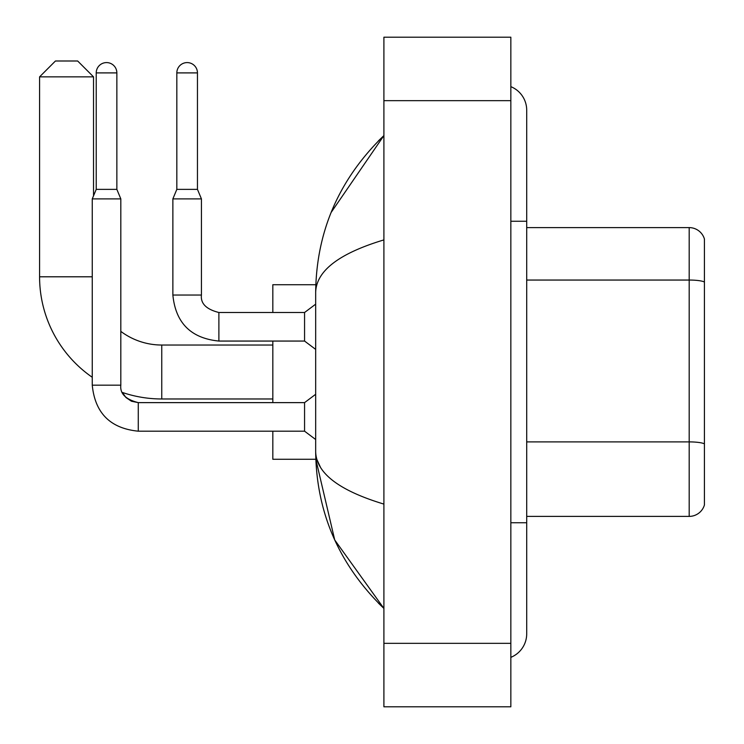 <?xml version="1.0" encoding="UTF-8"?>
<svg xmlns="http://www.w3.org/2000/svg" width="744" height="744" viewBox="0 0 744 744"><rect width="100%" height="100%" fill="white"/><g stroke="black" fill="none" stroke-linecap="round" stroke-linejoin="round"><path stroke-width="1.12" d="M704.419 239.029A15.866 15.866 0 0 0 689.186 227.608A15.866 15.866 0 0 1 704.419 239.029L704.419 504.971A15.866 15.866 0 0 1 689.186 516.392L526.706 516.392M704.419 282.041A15.866 2.753 180 0 0 689.186 280.051L689.186 227.608L526.706 227.608M510.84 522.744L526.706 522.744L526.706 110.186A25.389 25.389 0 0 0 510.84 86.657A25.389 25.389 0 0 1 526.706 110.186A25.389 25.389 0 0 0 510.84 86.657M510.84 657.343A25.389 25.389 0 0 0 526.706 633.814A25.389 25.389 0 0 1 510.84 657.343A25.389 25.389 0 0 0 526.706 633.814A25.389 25.389 0 0 1 510.84 657.343M383.904 239.903C339.022 253.434 316.274 270.909 315.67 292.346L315.67 451.654C316.181 473.017 338.92 490.501 383.904 504.097M383.904 706.8L510.84 706.8L510.84 37.2L383.904 37.2L383.904 706.8M315.67 292.346C316.349 231.328 339.097 179.072 383.904 135.575L331.117 212.468M272.825 431.185L272.825 459.271L315.809 459.271L334.726 539.977L383.904 608.425C339.097 564.929 316.349 512.672 315.67 451.654M320.432 467.204L316.795 459.271M272.825 398.97L161.755 398.97A122.174 122.174 0 0 1 122.416 392.469L125.931 397.51L131.465 401.239L138.272 402.625L138.272 431.185C110.354 428.423 95.018 413.087 92.256 385.169L92.256 198.89L120.816 198.89L120.816 385.169C119.858 393.632 125.68 399.454 138.272 402.625L131.465 401.239L125.931 397.51L122.416 392.469L125.931 397.51L131.465 401.239L138.272 402.625L131.465 401.239L125.931 397.51L122.416 392.469L125.931 397.51L131.465 401.239L138.272 402.625C125.68 399.454 119.858 393.632 120.816 385.169C119.858 393.632 125.68 399.454 138.272 402.625C125.68 399.454 119.858 393.632 120.816 385.169C119.858 393.632 125.68 399.454 138.272 402.625L304.566 402.625L304.566 431.185L138.272 431.185C110.354 428.423 95.018 413.087 92.256 385.169L120.816 385.169M92.256 377.282A122.174 122.174 0 0 1 39.581 276.796L39.581 76.865L55.447 60.999L77.664 60.999L93.53 76.865L39.581 76.865M161.755 398.97L161.755 345.03A68.225 68.225 0 0 1 120.816 331.378M93.53 195.839L93.53 76.865M272.825 341.059L272.825 402.625M315.809 284.729L272.825 284.729L272.825 312.499M116.855 189.367L96.227 189.367L96.227 72.903A10.314 10.314 0 0 1 106.541 62.589A10.314 10.314 0 0 1 116.855 72.903L116.855 189.367L120.816 198.89M197.458 189.367L176.83 189.367L176.83 72.903A10.314 10.314 0 0 1 187.144 62.589A10.314 10.314 0 0 1 197.458 72.903L197.458 189.367L201.429 198.89L172.868 198.89L172.868 295.043L201.401 295.043M201.429 198.89L201.429 295.043C200.471 303.506 206.283 309.327 218.885 312.499C206.283 309.327 200.471 303.506 201.429 295.043C200.471 303.506 206.283 309.327 218.885 312.499C206.283 309.327 200.471 303.506 201.429 295.043C200.471 303.506 206.283 309.327 218.885 312.499C206.283 309.327 200.471 303.506 201.429 295.043C200.471 303.506 206.283 309.327 218.885 312.499C206.283 309.327 200.471 303.506 201.429 295.043C200.471 303.506 206.283 309.327 218.885 312.499L304.566 312.499L304.566 341.059L218.885 341.059L218.885 312.526M704.419 443.889A15.866 2.753 180 0 0 689.186 441.899L689.186 280.051L526.706 280.051M689.186 516.392L689.186 441.899L526.706 441.899M510.84 221.256L526.706 221.256M383.904 643.327L510.84 643.327M383.904 100.672L510.84 100.672M39.581 276.796L92.256 276.796M96.227 72.903L116.855 72.903M176.83 72.903L197.458 72.903M526.706 522.744L526.706 633.814M383.904 135.575L378.38 140.904M383.904 608.425L378.38 603.096M272.825 345.03L161.755 345.03M92.256 385.169C95.018 413.087 110.354 428.423 138.272 431.185C110.354 428.423 95.018 413.087 92.256 385.169C95.018 413.087 110.354 428.423 138.272 431.185C110.354 428.423 95.018 413.087 92.256 385.169C95.018 413.087 110.354 428.423 138.272 431.185C110.354 428.423 95.018 413.087 92.256 385.169C95.018 413.087 110.354 428.423 138.272 431.185C110.354 428.423 95.018 413.087 92.256 385.169M304.566 431.185L315.67 439.518M304.566 402.625L315.67 394.292M96.227 189.367L92.256 198.89M172.868 295.043C175.621 322.961 190.966 338.297 218.885 341.059C190.966 338.297 175.621 322.961 172.868 295.043C175.621 322.961 190.966 338.297 218.885 341.059C190.966 338.297 175.621 322.961 172.868 295.043C175.621 322.961 190.966 338.297 218.885 341.059C190.966 338.297 175.621 322.961 172.868 295.043C175.621 322.961 190.966 338.297 218.885 341.059C190.966 338.297 175.621 322.961 172.868 295.043C175.621 322.961 190.966 338.297 218.885 341.059C190.966 338.297 175.621 322.961 172.868 295.043M304.566 341.059L315.67 349.392M201.429 295.043C200.471 303.506 206.283 309.327 218.885 312.499M304.566 312.499L315.67 304.166M176.83 189.367L172.868 198.89"/></g></svg>
